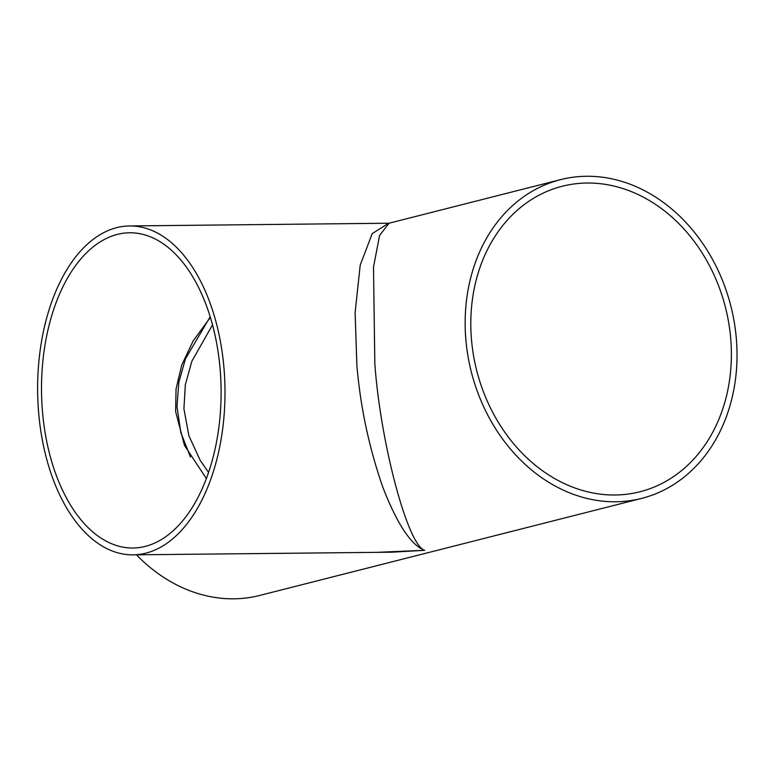<?xml version="1.0" encoding="UTF-8"?>
<svg xmlns="http://www.w3.org/2000/svg" width="775" height="775" viewBox="0 0 775 775"><rect width="100%" height="100%" fill="white"/><g stroke="black" fill="none" stroke-linecap="round" stroke-linejoin="round"><path stroke-width="1.16" d="M210.383 317.372L193.111 341L181.718 365.17L176.051 388.953L175.625 411.573L184.518 445.499L206.363 478.533M42.596 412.939A157.625 89.793 -90.6 0 0 132.922 548.012A157.625 89.793 -90.6 0 0 220.023 367.854A157.625 89.793 -90.6 0 0 129.696 232.781A157.625 89.793 -90.6 0 0 42.596 412.939M730.641 337.687A157.625 128.33 -104.3 0 1 639.908 491.786A157.625 128.33 -104.3 0 1 471.549 340.351A157.625 128.33 -104.3 0 1 562.272 186.242A157.625 128.33 -104.3 0 1 730.641 337.687M223.868 366.875A164.455 93.678 -90.6 0 0 129.619 225.951A164.455 93.678 -90.6 0 0 38.75 413.918A164.455 93.678 -90.6 0 0 133 554.852A164.455 93.678 -90.6 0 0 223.868 366.875M129.619 225.951L389.031 223.219L379.576 235.484L373.502 267.094L374.829 363.552C380.438 443.009 407.844 545.707 424.671 550.298C411.128 545.242 397.158 524.152 382.763 487.058C369.045 447.495 360.423 406.982 356.897 365.519L355.105 312.577L360.22 265.079L372.223 233.633L388.498 223.297M465.93 340.409A164.455 133.891 -104.3 0 1 560.587 179.626A164.455 133.891 -104.3 0 1 736.25 337.629A164.455 133.891 -104.3 0 1 641.593 498.412A164.455 133.891 -104.3 0 1 465.93 340.409M641.593 498.412L259.693 595.452A164.455 133.891 -104.3 0 1 136.439 554.813M133 554.852L391.821 552.197L424.671 550.298L376.795 552.342M389.031 223.219L560.587 179.626M190.466 457.037L180.846 432.663L176.991 406.594L178.822 382.346L185.458 358.864L210.19 316.752M208.553 472.43L200.182 460.321L188.848 435.627L183.917 408.716L185.351 384.652L191.832 361.315L212.515 324.851"/></g></svg>
